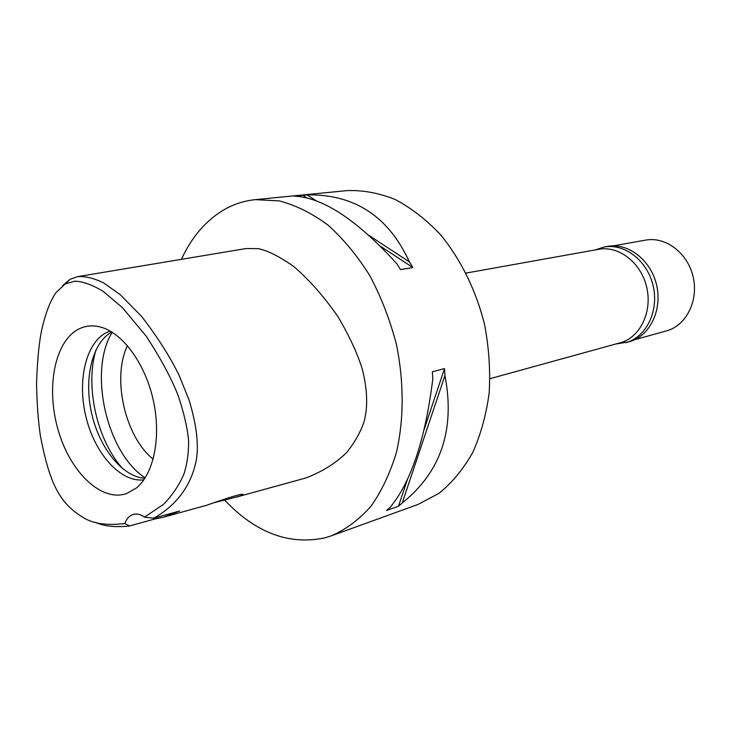 <?xml version="1.0" encoding="UTF-8"?>
<svg xmlns="http://www.w3.org/2000/svg" width="731" height="731" viewBox="0 0 731 731"><rect width="100%" height="100%" fill="white"/><g stroke="black" fill="none" stroke-linecap="round" stroke-linejoin="round"><path stroke-width="1.1" d="M144.555 517.128C140.562 514.322 136.77 513.436 133.179 514.46C129.433 515.666 126.655 518.69 124.855 523.533C106.616 525.753 92.535 523.634 82.612 517.173C59.668 503.056 49.635 483.867 40.36 435.667C38.268 421.595 36.998 404.481 36.55 384.332C37.135 363.892 38.624 346.85 41.018 333.208C44.765 315.271 49.708 301.793 55.848 292.765L65.196 283.93L74.873 281.161C83.042 281.472 92.517 284.898 103.29 291.441L122.351 307.568L146.319 336.306C160.674 358.409 171.2 377.954 177.889 394.932C183.691 411.882 187.246 426.913 188.534 440.035C188.909 451.292 187.447 462.44 184.148 473.478C179.387 484.863 172.489 495.179 163.424 504.417L144.555 517.128L153.748 518.197L179.662 511.006L163.424 517.228L154.652 519.028L154.871 517.886M78.482 329.188C54.45 341.615 45.834 388.28 58.188 430.166C70.203 472.189 101.381 502.425 126.746 493.526L136.469 487.942C154.058 473.587 161.505 436.343 153.108 399.51C144.802 362.667 122.031 332.267 99.973 326.903C92.252 325.03 85.088 325.788 78.482 329.188M124.855 523.533L129.57 525.982L154.652 519.028M62.647 285.611L70.139 279.306L77.477 276.674C84.823 275.989 93.513 278.054 103.555 282.86L120.249 294.675L141.485 316.276C157.357 336.854 169.866 356.472 179.022 375.122L189.155 400.286C196.383 424.263 198.814 443.936 196.438 459.333C192.216 481.619 180.1 503.23 153.748 518.197M129.57 525.982C115.498 527.48 104.177 526.293 95.587 522.418M214.055 502.736L238.891 496.358C242.345 495.234 243.688 494.558 242.911 494.339C241.038 493.224 216.367 501.905 206.462 505.304L165.014 516.79M302.607 478.86L306.718 477.663C322.782 471.34 336.068 462.979 346.567 452.58C354.946 442.136 360.785 431.756 364.093 421.449C368.04 407.149 367.437 389.714 362.293 369.155C357.505 353.64 349.427 336.187 338.06 316.797C324.253 296.905 309.615 280.238 294.127 266.797C280.074 256.828 268.158 250.779 258.39 248.65L246.1 248.54L77.477 276.674M181.407 259.331C191.887 236.552 206.471 219.812 225.139 209.103C234.523 203.903 244.565 200.76 255.283 199.654L279.26 200.897C295.735 205.201 311.936 213.233 327.881 225.002C343.332 238.827 357.313 255.704 369.813 275.633C381.143 296.978 390.016 319.886 396.412 344.374C404.024 381.545 404.005 418.909 396.586 451.776C390.381 472.674 381.884 490.784 371.083 506.108C359.223 519.522 346.019 529.418 331.463 535.796L324.993 537.824C289.12 545.417 255.676 532.844 224.655 500.123M331.463 535.796L418.086 504.417L439.112 493.251C452.096 482.698 463.28 469.156 472.665 452.635C480.76 434.607 486.261 414.678 489.185 392.83C490.483 370.297 488.938 347.49 484.543 324.4C475.991 290.207 460.557 258.984 440.336 234.505C426.136 219.538 411.014 207.832 394.968 199.389C378.74 192.957 362.74 190.042 346.96 190.617L255.283 199.654M398.486 506.227L386.507 510.512L390.226 507.287C411.178 481.775 425.387 438.92 432.834 378.722L432.368 371.723L444.503 368.607L444.96 375.542C455.285 429.462 441.031 471.952 402.205 503.01L398.486 506.227L407.688 478.704M412.86 267.546L400.469 269.611L396.979 263.909C357.304 220.168 323.129 197.571 294.447 196.136L307.13 194.885C354.489 194.081 388.572 216.422 409.378 261.899L412.86 267.546L380.339 246.173M490.035 378.667L621.798 342.355C640.986 336.132 652.628 310.629 646.524 286.497C640.658 262.31 618.554 245.515 598.78 249.289L466.095 273.065M127.45 345.662C111.697 377.991 125.028 436.791 153.181 459.169M145.195 477.846C106.625 453.119 88.058 371.184 112.199 332.249M144.921 478.284C122.479 476.977 99.434 448.121 91.658 413.444C83.718 378.804 92.079 342.83 111.761 331.975M110.143 331.033L106.479 332.55C85.518 343.058 76.947 381.71 86.231 417.968C95.295 454.289 120.889 482.725 143.87 479.828M424.081 429.682L444.503 368.607M402.205 503.01L444.96 375.542M306.983 197.955L302.561 195.049M409.378 261.899L368.853 235.336M316.422 200.97L307.13 194.885M634.627 339.723L667.988 330.458C687.14 324.281 698.863 299.436 692.942 276.044C687.241 252.579 665.365 236.369 645.637 240.106L613.355 245.863M625.782 342.665L631.008 341.167C650.645 334.816 662.606 308.847 656.411 284.277C650.444 259.651 627.865 242.555 607.635 246.393L604.108 247.023C624.365 243.176 646.99 260.337 652.966 285.053C659.188 309.706 647.227 335.757 627.563 342.117L616.407 343.899M595.116 249.947L604.108 247.023M70.139 279.306L65.196 283.93M96.063 349.628C84.705 386.215 97.122 441.012 123.146 469.119M236.204 497.162L302.661 478.842"/></g></svg>
